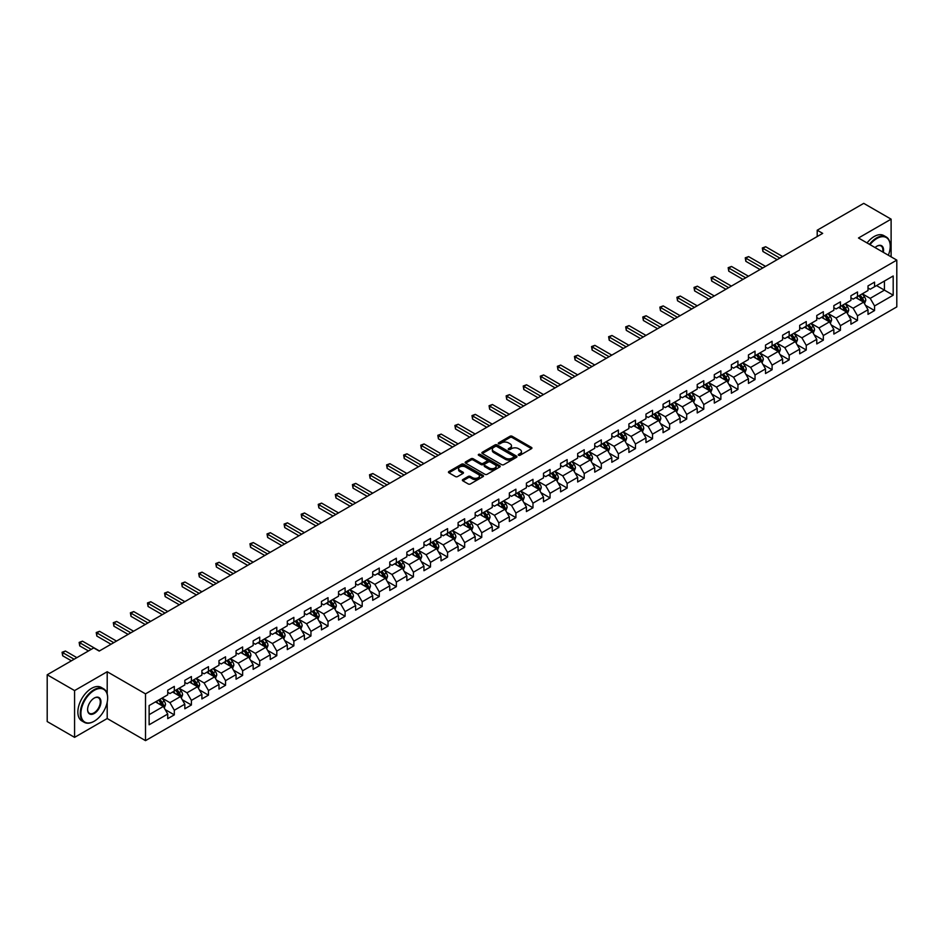 <?xml version="1.0" encoding="UTF-8"?>
<svg xmlns="http://www.w3.org/2000/svg" width="944" height="944" viewBox="0 0 944 944"><rect width="100%" height="100%" fill="white"/><g stroke="black" fill="none" stroke-linecap="round" stroke-linejoin="round"><path stroke-width="1.42" d="M518.563 455.268A1.062 0.614 0 0 0 520.061 455.268L531.484 448.671A1.522 0.873 0 0 0 531.932 448.058A1.522 0.873 0 0 0 531.484 447.432L512.144 436.27A1.522 0.873 0 0 0 509.996 436.27L498.574 442.854A1.062 0.614 0 0 0 500.072 443.727L501.559 442.878A4.862 2.808 0 0 1 508.438 442.878L510.043 443.81A4.862 2.808 0 0 1 511.471 445.792A4.862 2.808 0 0 1 510.043 447.775L508.568 448.624A1.062 0.614 0 0 0 510.067 449.497L511.554 448.648A4.862 2.808 0 0 1 518.433 448.648L520.038 449.58A4.862 2.808 0 0 1 521.466 451.562A4.862 2.808 0 0 1 520.038 453.545L518.563 454.394A1.062 0.614 0 0 0 518.563 455.268L518.563 454.394M462.808 479.576A1.522 0.873 0 0 0 462.371 480.189A1.522 0.873 0 0 0 462.808 480.815L468.236 483.953A1.522 0.873 0 0 0 470.395 483.953L483.068 476.626A1.522 0.873 0 0 0 483.517 476A1.522 0.873 0 0 0 483.068 475.387L463.728 464.212A1.522 0.873 0 0 0 461.581 464.212L448.896 471.54A1.522 0.873 0 0 0 448.447 472.153A1.522 0.873 0 0 0 448.896 472.779L455.456 476.567A1.522 0.873 0 0 0 457.604 476.567L463.032 473.428A1.522 0.873 0 0 0 463.469 472.814A1.522 0.873 0 0 0 463.032 472.189L459.775 470.313A4.071 2.348 0 0 1 458.583 468.649A4.071 2.348 0 0 1 461.097 466.489A4.071 2.348 0 0 1 465.522 466.997L478.266 474.348A4.071 2.348 0 0 1 479.458 476A4.071 2.348 0 0 1 476.944 478.171A4.071 2.348 0 0 1 472.507 477.664L470.395 476.437A1.522 0.873 0 0 0 468.236 476.437L462.808 479.576L462.808 480.815M107.203 671.739L74.576 690.583L47.2 674.783L47.2 721.558L74.576 737.358L107.203 718.526L145.518 740.639L145.518 693.864L107.203 671.739L107.203 693.946M891.112 256.827L891.112 219.161L858.485 237.994L896.8 260.119L145.518 693.864M891.112 219.161L863.736 203.361L817.209 230.218L817.209 236.543M47.2 674.783L93.727 647.914L99.203 651.077L822.684 233.38L817.209 230.218M501.665 464.649A1.522 0.873 0 0 0 503.813 464.649L516.498 457.333A1.522 0.873 0 0 0 516.934 456.707A1.522 0.873 0 0 0 516.498 456.094L497.146 444.919A1.522 0.873 0 0 0 494.998 444.919L482.313 452.247A1.522 0.873 0 0 0 481.877 452.86A1.522 0.873 0 0 0 482.313 453.486L501.665 464.649M479.033 455.492A1.062 0.614 0 0 1 480.118 455.645L499.765 466.985L487.104 474.301A1.522 0.873 0 0 1 484.956 474.301L465.604 463.126L471.032 460.023L471.032 458.76L465.604 461.887A1.522 0.873 0 0 0 465.168 462.513A1.522 0.873 0 0 0 465.604 463.126L465.604 461.887M471.032 460.023A1.522 0.873 0 0 1 473.18 460.023L473.18 458.76A1.522 0.873 0 0 0 471.032 458.76M473.18 458.76L481.027 463.292A1.522 0.873 0 0 0 483.175 463.292L486.774 461.203A1.522 0.873 0 0 0 487.222 460.589A1.522 0.873 0 0 0 486.774 459.964L478.608 455.256A1.062 0.614 0 0 1 480.118 454.383L499.777 465.734A1.522 0.873 0 0 1 500.226 466.36A1.522 0.873 0 0 1 499.777 466.973L499.777 465.734M145.518 740.639L896.8 306.894L896.8 260.119M165.165 709.581L174.31 714.856L174.31 710.242L184.823 704.177L184.823 708.791L191.396 704.991L191.396 700.377L201.898 694.312L201.898 698.926L208.471 695.138L208.471 690.512L218.984 684.447L218.984 689.061L225.545 685.273L225.545 680.659L236.059 674.594L236.059 679.208L242.632 675.408L242.632 670.795L253.145 664.729L253.145 669.343L259.706 665.555L259.706 660.942L270.22 654.865L270.22 659.478L276.793 655.691L276.793 651.077L287.295 645.012L287.295 649.625L293.867 645.826L293.867 641.212L304.381 635.147L304.381 639.761L310.954 635.973L310.954 631.359L321.456 625.282L321.456 629.896L328.028 626.108L328.028 621.494L338.542 615.429L338.542 620.043L345.103 616.243L345.103 611.629L355.617 605.564L355.617 610.178L362.189 606.39L362.189 601.776L372.703 595.699L372.703 600.313L379.264 596.525L379.264 591.912L389.778 585.846L389.778 590.46L396.35 586.661L396.35 582.047L406.852 575.982L406.852 580.595L413.425 576.808L413.425 572.194L423.939 566.117L423.939 570.731L430.511 566.943L430.511 562.329L441.013 556.264L441.013 560.878L447.586 557.078L447.586 552.464L458.1 546.399L458.1 551.013L464.66 547.225L464.66 542.611L475.174 536.534L475.174 541.148L481.747 537.36L481.747 532.746L492.249 526.681L492.249 531.295L498.821 527.495L498.821 522.882L509.335 516.816L509.335 521.43L515.908 517.642L515.908 513.029L526.41 506.952L526.41 511.565L532.982 507.778L532.982 503.164L543.496 497.099L543.496 501.712L550.057 497.913L550.057 493.299L560.571 487.234L560.571 491.848L567.143 488.06L567.143 483.446L577.657 477.369L577.657 481.983L584.218 478.195L584.218 473.581L594.732 467.516L594.732 472.13L601.304 468.33L601.304 463.716L611.806 457.651L611.806 462.265L618.379 458.477L618.379 453.863L628.893 447.786L628.893 452.4L635.465 448.612L635.465 443.999L645.967 437.933L645.967 442.547L652.54 438.748L652.54 434.134L663.054 428.069L663.054 432.682L669.615 428.895L669.615 424.281L680.128 418.204L680.128 422.818L686.701 419.03L686.701 414.416L697.215 408.351L697.215 412.965L703.776 409.165L703.776 404.551L714.289 398.486L714.289 403.1L720.862 399.312L720.862 394.698L731.364 388.621L731.364 393.235L737.937 389.447L737.937 384.833L748.45 378.768L748.45 383.382L755.023 379.582L755.023 374.969L765.525 368.903L765.525 373.517L772.098 369.729L772.098 365.116L782.611 359.039L782.611 363.652L789.172 359.865L789.172 355.251L799.686 349.186L799.686 353.799L806.259 350L806.259 345.386L816.772 339.321L816.772 343.935L823.333 340.147L823.333 335.533L833.847 329.456L833.847 334.07L840.42 330.282L840.42 325.668L850.922 319.603L850.922 324.217L857.494 320.417L857.494 315.803L868.008 309.738L868.008 314.352L874.569 310.564L874.569 305.95L893.189 295.201L893.189 275.99L884.434 281.041L884.434 290.138L893.189 295.201M174.31 714.856L167.737 718.644L167.737 714.03L149.128 724.78L149.128 705.557L167.737 694.819L167.737 690.206L174.31 686.406L174.31 691.02L184.823 684.955L184.823 680.341L191.396 676.553L191.396 681.167L201.898 675.09L201.898 670.476L208.471 666.688L208.471 671.302L218.984 665.237L218.984 660.623L225.545 656.823L225.545 661.437L236.059 655.372L236.059 650.758L242.632 646.97L242.632 651.584L253.145 645.507L253.145 640.893L259.706 637.106L259.706 641.719L270.22 635.654L270.22 631.04L276.793 627.241L276.793 631.855L287.295 625.789L287.295 621.176L293.867 617.388L293.867 622.002L304.381 615.925L304.381 611.311L310.954 607.523L310.954 612.137L321.456 606.072L321.456 601.458L328.028 597.658L328.028 602.272L338.542 596.207L338.542 591.593L345.103 587.805L345.103 592.419L355.617 586.342L355.617 581.728L362.189 577.94L362.189 582.554L372.703 576.489L372.703 571.875L379.264 568.076L379.264 572.689L389.778 566.624L389.778 562.01L396.35 558.223L396.35 562.836L406.852 556.759L406.852 552.146L413.425 548.358L413.425 552.972L423.939 546.906L423.939 542.293L430.511 538.493L430.511 543.107L441.013 537.042L441.013 532.428L447.586 528.64L447.586 533.254L458.1 527.177L458.1 522.563L464.66 518.775L464.66 523.389L475.174 517.324L475.174 512.71L481.747 508.91L481.747 513.524L492.249 507.459L492.249 502.845L498.821 499.057L498.821 503.671L509.335 497.594L509.335 492.98L515.908 489.193L515.908 493.806L526.41 487.741L526.41 483.127L532.982 479.328L532.982 483.942L543.496 477.876L543.496 473.263L550.057 469.475L550.057 474.089L560.571 468.023L560.571 463.398L567.143 459.61L567.143 464.224L577.657 458.159L577.657 453.545L584.218 449.745L584.218 454.359L594.732 448.294L594.732 443.68L601.304 439.892L601.304 444.506L611.806 438.441L611.806 433.815L618.379 430.027L618.379 434.641L628.893 428.576L628.893 423.962L635.465 420.163L635.465 424.776L645.967 418.711L645.967 414.097L652.54 410.31L652.54 414.923L663.054 408.858L663.054 404.233L669.615 400.445L669.615 405.059L680.128 398.993L680.128 394.38L686.701 390.58L686.701 395.194L697.215 389.129L697.215 384.515L703.776 380.727L703.776 385.341L714.289 379.276L714.289 374.662L720.862 370.862L720.862 375.476L731.364 369.411L731.364 364.797L737.937 360.997L737.937 365.611L748.45 359.546L748.45 354.932L755.023 351.144L755.023 355.758L765.525 349.693L765.525 345.079L772.098 341.28L772.098 345.893L782.611 339.828L782.611 335.214L789.172 331.415L789.172 336.029L799.686 329.963L799.686 325.35L806.259 321.562L806.259 326.176L816.772 320.11L816.772 315.497L823.333 311.697L823.333 316.311L833.847 310.246L833.847 305.632L840.42 301.832L840.42 306.458L850.922 300.381L850.922 295.767L857.494 291.979L857.494 296.593L868.008 290.528L868.008 285.914L874.569 282.114L874.569 286.728L893.189 275.99M172.563 692.035L180.446 696.589L169.932 702.655L162.049 698.1M167.737 692.282L169.932 693.557L174.31 691.02M169.932 702.655L174.31 710.242M180.446 696.589L184.823 704.177M189.638 682.17L197.52 686.725L187.006 692.79L179.124 688.247M184.823 682.429L187.006 683.692L191.396 681.167M187.006 692.79L191.396 700.377M197.52 686.725L201.898 694.312M206.724 672.317L214.607 676.86L204.093 682.937L196.21 678.382M201.898 672.565L204.093 673.827L208.471 671.302M204.093 682.937L208.471 690.512M214.607 676.86L218.984 684.447M223.799 662.452L231.681 667.007L221.167 673.072L213.285 668.517M218.984 662.7L221.167 663.974L225.545 661.437M221.167 673.072L225.545 680.659M231.681 667.007L236.059 674.594M240.873 652.587L248.756 657.142L238.254 663.207L230.371 658.664M236.059 652.847L238.254 654.109L242.632 651.584M238.254 663.207L242.632 670.795M248.756 657.142L253.145 664.729M257.96 642.734L265.842 647.277L255.328 653.354L247.446 648.799M253.145 642.982L255.328 644.245L259.706 641.719M255.328 653.354L259.706 660.942M265.842 647.277L270.22 654.865M275.034 632.869L282.917 637.424L272.415 643.489L264.532 638.935M270.22 633.117L272.415 634.392L276.793 631.855M272.415 643.489L276.793 651.077M282.917 637.424L287.295 645.012M292.121 623.005L300.003 627.559L289.489 633.625L281.607 629.082M287.295 623.264L289.489 624.527L293.867 622.002M289.489 633.625L293.867 641.212M300.003 627.559L304.381 635.147M309.195 613.152L317.078 617.695L306.564 623.772L298.682 619.217M304.381 613.399L306.564 614.662L310.954 612.137M306.564 623.772L310.954 631.359M317.078 617.695L321.456 625.282M326.282 603.287L334.164 607.842L323.65 613.907L315.768 609.352M321.456 603.546L323.65 604.809L328.028 602.272M323.65 613.907L328.028 621.494M334.164 607.842L338.542 615.429M343.356 593.422L351.239 597.977L340.725 604.042L332.843 599.499M338.542 593.682L340.725 594.944L345.103 592.419M340.725 604.042L345.103 611.629M351.239 597.977L355.617 605.564M360.431 583.569L368.313 588.112L357.811 594.189L349.929 589.634M355.617 583.817L357.811 585.079L362.189 582.554M357.811 594.189L362.189 601.776M368.313 588.112L372.703 595.699M377.517 573.704L385.4 578.259L374.886 584.324L367.004 579.769M372.703 573.964L374.886 575.226L379.264 572.689M374.886 584.324L379.264 591.912M385.4 578.259L389.778 585.846M394.592 563.839L402.474 568.394L391.972 574.459L384.078 569.916M389.778 564.099L391.972 565.362L396.35 562.836M391.972 574.459L396.35 582.047M402.474 568.394L406.852 575.982M411.678 553.986L419.561 558.529L409.047 564.606L401.165 560.052M406.852 554.234L409.047 555.497L413.425 552.972M409.047 564.606L413.425 572.194M419.561 558.529L423.939 566.117M428.753 544.122L436.635 548.676L426.122 554.742L418.239 550.187M423.939 544.381L426.122 545.644L430.511 543.107M426.122 554.742L430.511 562.329M436.635 548.676L441.013 556.264M445.828 534.257L453.722 538.812L443.208 544.877L435.326 540.334M441.013 534.516L443.208 535.779L447.586 533.254M443.208 544.877L447.586 552.464M453.722 538.812L458.1 546.399M462.914 524.404L470.796 528.947L460.283 535.024L452.4 530.469M458.1 524.652L460.283 525.914L464.66 523.389M460.283 535.024L464.66 542.611M470.796 528.947L475.174 536.534M479.989 514.539L487.871 519.094L477.369 525.159L469.487 520.604M475.174 514.799L477.369 516.061L481.747 513.524M477.369 525.159L481.747 532.746M487.871 519.094L492.249 526.681M497.075 504.674L504.957 509.229L494.444 515.294L486.561 510.751M492.249 504.934L494.444 506.196L498.821 503.671M494.444 515.294L498.821 522.882M504.957 509.229L509.335 516.816M514.15 494.821L522.032 499.376L511.518 505.441L503.636 500.886M509.335 495.069L511.518 496.332L515.908 493.806M511.518 505.441L515.908 513.029M522.032 499.376L526.41 506.952M531.236 484.956L539.118 489.511L528.605 495.576L520.722 491.022M526.41 485.216L528.605 486.479L532.982 483.942M528.605 495.576L532.982 503.164M539.118 489.511L543.496 497.099M548.311 475.092L556.193 479.646L545.679 485.712L537.797 481.169M543.496 475.351L545.679 476.614L550.057 474.089M545.679 485.712L550.057 493.299M556.193 479.646L560.571 487.234M565.385 465.239L573.268 469.793L562.766 475.859L554.883 471.304M560.571 465.486L562.766 466.749L567.143 464.224M562.766 475.859L567.143 483.446M573.268 469.793L577.657 477.369M582.472 455.374L590.354 459.929L579.84 465.994L571.958 461.439M577.657 455.633L579.84 456.896L584.218 454.359M579.84 465.994L584.218 473.581M590.354 459.929L594.732 467.516M599.546 445.509L607.429 450.064L596.927 456.129L589.044 451.586M594.732 445.769L596.927 447.031L601.304 444.506M596.927 456.129L601.304 463.716M607.429 450.064L611.806 457.651M616.633 435.656L624.515 440.211L614.001 446.276L606.119 441.721M611.806 435.904L614.001 437.166L618.379 434.641M614.001 446.276L618.379 453.863M624.515 440.211L628.893 447.786M633.707 425.791L641.59 430.346L631.076 436.411L623.193 431.856M628.893 426.051L631.076 427.313L635.465 424.776M631.076 436.411L635.465 443.999M641.59 430.346L645.967 437.933M650.794 415.938L658.676 420.481L648.162 426.546L640.28 422.003M645.967 416.186L648.162 417.449L652.54 414.923M648.162 426.546L652.54 434.134M658.676 420.481L663.054 428.069M667.868 406.073L675.751 410.628L665.237 416.693L657.354 412.139M663.054 406.321L665.237 407.584L669.615 405.059M665.237 416.693L669.615 424.281M675.751 410.628L680.128 418.204M684.943 396.209L692.825 400.763L682.323 406.829L674.441 402.274M680.128 396.468L682.323 397.731L686.701 395.194M682.323 406.829L686.701 414.416M692.825 400.763L697.215 408.351M702.029 386.356L709.912 390.899L699.398 396.964L691.515 392.421M697.215 386.603L699.398 387.866L703.776 385.341M699.398 396.964L703.776 404.551M709.912 390.899L714.289 398.486M719.104 376.491L726.986 381.046L716.484 387.111L708.602 382.556M714.289 376.739L716.484 378.001L720.862 375.476M716.484 387.111L720.862 394.698M726.986 381.046L731.364 388.621M736.19 366.626L744.073 371.181L733.559 377.246L725.676 372.691M731.364 366.886L733.559 368.148L737.937 365.611M733.559 377.246L737.937 384.833M744.073 371.181L748.45 378.768M753.265 356.773L761.147 361.316L750.633 367.381L742.751 362.838M748.45 357.021L750.633 358.283L755.023 355.758M750.633 367.381L755.023 374.969M761.147 361.316L765.525 368.903M770.339 346.908L778.234 351.463L767.72 357.528L759.837 352.973M765.525 347.156L767.72 348.419L772.098 345.893M767.72 357.528L772.098 365.116M778.234 351.463L782.611 359.039M787.426 337.043L795.308 341.598L784.794 347.663L776.912 343.109M782.611 337.303L784.794 338.566L789.172 336.029M784.794 347.663L789.172 355.251M795.308 341.598L799.686 349.186M804.5 327.19L812.383 331.733L801.881 337.81L793.998 333.256M799.686 327.438L801.881 328.701L806.259 326.176M801.881 337.81L806.259 345.386M812.383 331.733L816.772 339.321M821.587 317.326L829.469 321.88L818.955 327.946L811.073 323.391M816.772 317.573L818.955 318.836L823.333 316.311M818.955 327.946L823.333 335.533M829.469 321.88L833.847 329.456M838.661 307.461L846.544 312.016L836.042 318.081L828.148 313.526M833.847 307.72L836.042 308.983L840.42 306.458M836.042 318.081L840.42 325.668M846.544 312.016L850.922 319.603M855.748 297.608L863.63 302.151L853.116 308.228L845.234 303.673M850.922 297.856L853.116 299.118L857.494 296.593M853.116 308.228L857.494 315.803M863.63 302.151L868.008 309.738M876.539 285.595L884.434 290.138L870.191 298.363L862.309 293.808M868.008 287.991L870.191 289.253L874.569 286.728M870.191 298.363L874.569 305.95M74.576 690.583L74.576 737.358M149.128 714.667L163.359 706.442L155.477 701.899M163.359 706.442L167.737 714.03M865.436 305.278L874.569 310.564M848.349 315.143L857.494 320.417M831.275 325.007L840.42 330.282M814.188 334.86L823.333 340.147M797.114 344.725L806.259 350M780.039 354.59L789.172 359.865M762.953 364.443L772.098 369.729M745.878 374.308L755.023 379.582M728.792 384.173L737.937 389.447M711.717 394.026L720.862 399.312M694.642 403.89L703.776 409.165M677.556 413.755L686.701 419.03M660.481 423.608L669.615 428.895M643.395 433.473L652.54 438.748M626.32 443.338L635.465 448.612M609.234 453.191L618.379 458.477M592.159 463.056L601.304 468.33M575.085 472.92L584.218 478.195M557.998 482.773L567.143 488.06M540.924 492.638L550.057 497.913M523.837 502.503L532.982 507.778M506.763 512.356L515.908 517.642M489.676 522.221L498.821 527.495M472.602 532.086L481.747 537.36M455.527 541.939L464.66 547.225M438.441 551.803L447.586 557.078M421.366 561.668L430.511 566.943M404.28 571.521L413.425 576.808M387.205 581.386L396.35 586.661M370.131 591.251L379.264 596.525M353.044 601.104L362.189 606.39M335.97 610.969L345.103 616.243M318.883 620.833L328.028 626.108M301.809 630.686L310.954 635.973M284.722 640.551L293.867 645.826M267.648 650.416L276.793 655.691M250.573 660.269L259.706 665.555M233.487 670.134L242.632 675.408M216.412 679.999L225.545 685.273M199.326 689.852L208.471 695.138M182.251 699.716L191.396 704.991M107.203 718.526L107.203 702.206M518.988 455.421L520.038 454.807A4.862 2.808 0 0 0 521.466 452.825L521.466 451.562M511.471 445.792L511.471 447.055A4.862 2.808 0 0 1 510.043 449.037L508.993 449.651M531.484 447.432L531.484 448.671L512.144 437.532A1.522 0.873 0 0 0 509.996 437.532L498.998 443.881M516.474 457.344L497.146 446.182A1.522 0.873 0 0 0 494.998 446.182L482.337 453.498L482.313 452.247M513.807 457.144A1.062 0.614 0 0 0 513.807 456.271L496.827 446.477A1.062 0.614 0 0 0 495.317 446.477L493.759 447.373A4.862 2.808 0 0 0 492.343 449.356A4.862 2.808 0 0 0 493.759 451.338L505.37 458.041A4.862 2.808 0 0 0 512.25 458.041L513.807 457.144L513.807 458.406A1.062 0.614 0 0 0 514.114 457.97L514.114 456.707M492.343 449.356L492.343 450.618A4.862 2.808 0 0 0 493.759 452.613L493.759 451.338M513.807 458.406L512.25 459.303A4.862 2.808 0 0 1 505.37 459.303L493.759 452.613M473.18 460.023L481.027 464.554A1.522 0.873 0 0 0 483.175 464.554L486.774 462.477A1.522 0.873 0 0 0 487.222 461.852L487.222 460.589M489.169 467.988A4.071 2.348 0 0 0 493.606 468.495A4.071 2.348 0 0 0 496.107 466.324A4.071 2.348 0 0 0 494.916 464.672L490.432 462.076A1.522 0.873 0 0 0 488.284 462.076L484.685 464.153A1.522 0.873 0 0 0 484.237 464.778A1.522 0.873 0 0 0 484.685 465.392L489.169 467.988L489.169 469.251A4.071 2.348 0 0 0 493.606 469.758A4.071 2.348 0 0 0 496.107 467.587L496.107 466.324M484.237 464.778L484.237 466.041A1.522 0.873 0 0 0 484.685 466.655L484.685 465.392M489.169 469.251L484.685 466.655M479.458 476L479.458 477.275A4.071 2.348 0 0 1 476.944 479.434A4.071 2.348 0 0 1 472.507 478.927L470.395 477.699A1.522 0.873 0 0 0 468.236 477.699L462.831 480.826M458.583 468.649L458.583 469.923A4.071 2.348 0 0 0 459.775 471.575L459.775 470.313M463.032 472.189L463.032 473.428L459.775 471.575M483.057 476.637L463.728 465.486A1.522 0.873 0 0 0 461.581 465.486L448.919 472.791M864.492 303.649L865.79 300.369A4.106 2.372 -120 0 0 864.48 296.876L862.226 293.855M858.285 299.071L856.751 297.018M782.611 256.52L765.667 246.738L762.929 248.319L762.929 251.482L777.136 259.671M858.828 295.826L861.093 298.835A4.106 2.372 60 0 1 862.261 301.301L863.583 300.546A4.106 2.372 -120 0 0 862.403 298.08L860.149 295.059M859.111 295.661L861.624 299A2.089 1.204 60 0 1 862.002 299.637L863.583 300.546M762.929 251.482L762.327 247.965L779.874 258.101M762.327 247.965L765.667 246.738M888.339 255.234A18.892 10.903 120 0 0 890.227 246.207A18.892 10.903 120 0 0 876.87 238.502A18.892 10.903 120 0 0 870.014 244.649M869.448 244.331A19.352 11.175 -60 0 1 876.551 237.935A19.352 11.175 -60 0 1 886.227 236.968A19.352 11.175 -60 0 1 890.227 245.829A19.352 11.175 -60 0 1 890.227 246.03M875.053 247.564A9.44 5.452 -60 0 1 876.87 246.207L876.87 246.207A9.44 5.452 -60 0 1 883.301 252.319M867.04 242.938A19.352 11.175 -60 0 1 874.132 236.543A19.352 11.175 -60 0 1 883.808 235.587L886.227 236.968M882.699 251.977A8.98 5.18 120 0 0 881.035 245.959A8.98 5.18 120 0 0 876.705 246.313M93.952 721.369L94.282 721.181A18.892 10.903 120 0 0 107.64 698.041A18.892 10.903 120 0 0 94.282 690.324A18.892 10.903 120 0 0 80.924 713.463A18.892 10.903 120 0 0 94.282 721.181L93.952 721.369A19.352 11.175 -60 0 1 84.276 722.325A19.352 11.175 -60 0 1 81.302 706.82A19.352 11.175 -60 0 1 93.952 689.757A19.352 11.175 -60 0 1 103.628 688.801A19.352 11.175 -60 0 1 107.64 697.663A19.352 11.175 -60 0 1 107.64 697.852M94.282 713.463A9.44 5.452 -60 0 1 87.603 709.605A9.44 5.452 -60 0 1 94.282 698.041L94.282 698.041A9.44 5.452 -60 0 1 100.961 701.899A9.44 5.452 -60 0 1 94.282 713.463M87.603 709.416A8.98 5.18 120 0 0 89.456 713.334A8.98 5.18 120 0 0 93.952 712.897A8.98 5.18 120 0 0 99.816 704.979A8.98 5.18 120 0 0 98.436 697.781A8.98 5.18 120 0 0 94.117 698.135M84.276 722.325L81.868 720.933A19.352 11.175 -60 0 1 78.895 705.428A19.352 11.175 -60 0 1 91.544 688.365A19.352 11.175 -60 0 1 101.22 687.409L103.628 688.801M847.417 313.514L848.715 310.234A4.106 2.372 -120 0 0 847.405 306.741L845.14 303.72M841.21 308.936L839.676 306.883M765.525 266.373L748.592 256.603L745.854 258.184L745.854 261.335L760.05 269.536M841.753 305.679L844.007 308.7A4.106 2.372 60 0 1 845.187 311.166L846.497 310.411A4.106 2.372 -120 0 0 845.328 307.945L843.063 304.924M842.036 305.514L844.538 308.865A2.089 1.204 60 0 1 844.927 309.502L846.497 310.411M745.854 261.335L745.253 257.83L762.787 267.954M745.253 257.83L748.592 256.603M830.331 323.379L831.629 320.099A4.106 2.372 -120 0 0 830.331 316.594L828.065 313.585M824.124 318.789L822.59 316.747M748.45 276.238L731.506 266.456L728.78 268.037L728.78 271.199L742.975 279.4M824.667 315.544L826.932 318.553A4.106 2.372 60 0 1 828.1 321.031L829.422 320.264A4.106 2.372 -120 0 0 828.242 317.798L825.988 314.789M824.962 315.379L827.463 318.718A2.089 1.204 60 0 1 827.841 319.355L829.422 320.264M728.78 271.199L728.166 267.695L745.713 277.819M728.166 267.695L731.506 266.456M813.256 333.232L814.554 329.952A4.106 2.372 -120 0 0 813.244 326.459L810.99 323.438M807.049 328.654L805.515 326.6M731.364 286.103L714.431 276.321L711.693 277.902L711.693 281.064L725.889 289.253M807.592 325.409L809.846 328.418A4.106 2.372 60 0 1 811.026 330.884L812.336 330.129A4.106 2.372 -120 0 0 811.167 327.662L808.902 324.642M807.875 325.243L810.389 328.583A2.089 1.204 60 0 1 810.766 329.22L812.336 330.129M711.693 281.064L711.092 277.548L728.626 287.684M711.092 277.548L714.431 276.321M796.17 343.097L797.479 339.816A4.106 2.372 -120 0 0 796.17 336.324L793.904 333.303M789.963 338.518L788.429 336.465M714.289 295.956L697.356 286.185L694.619 287.767L694.619 290.917L708.814 299.118M790.517 335.262L792.771 338.282A4.106 2.372 60 0 1 793.951 340.749L795.261 339.993A4.106 2.372 -120 0 0 794.081 337.527L791.827 334.506M790.801 335.096L793.302 338.448A2.089 1.204 60 0 1 793.68 339.085L795.261 339.993M694.619 290.917L694.017 287.413L711.552 297.537M694.017 287.413L697.356 286.185M779.095 352.962L780.393 349.669A4.106 2.372 -120 0 0 779.083 346.177L776.829 343.168M772.888 348.371L771.354 346.33M697.215 305.821L680.27 296.038L677.532 297.62L677.532 300.782L691.74 308.983M773.431 345.126L775.697 348.135A4.106 2.372 60 0 1 776.865 350.613L778.175 349.846A4.106 2.372 -120 0 0 777.006 347.38L774.741 344.371M773.714 344.961L776.228 348.301A2.089 1.204 60 0 1 776.605 348.938L778.175 349.846M677.532 300.782L676.931 297.277L694.477 307.402M676.931 297.277L680.27 296.038M762.009 362.815L763.318 359.534A4.106 2.372 -120 0 0 762.009 356.041L759.743 353.021M755.802 358.236L754.268 356.183M680.128 315.685L663.195 305.903L660.458 307.484L660.458 310.647L674.653 318.836M756.356 354.979L758.61 358A4.106 2.372 60 0 1 759.79 360.466L761.1 359.711A4.106 2.372 -120 0 0 759.932 357.245L757.666 354.224M756.64 354.814L759.141 358.165A2.089 1.204 60 0 1 759.531 358.803L761.1 359.711M660.458 310.647L659.856 307.13L677.391 317.267M659.856 307.13L663.195 305.903M744.934 372.679L746.232 369.399A4.106 2.372 -120 0 0 744.922 365.906L742.668 362.885M738.727 368.101L737.193 366.048M663.054 325.538L646.109 315.768L643.371 317.349L643.371 320.5L657.579 328.701M739.27 364.844L741.536 367.865A4.106 2.372 60 0 1 742.704 370.331L744.025 369.576A4.106 2.372 -120 0 0 742.845 367.11L740.592 364.089M739.565 364.679L742.067 368.03A2.089 1.204 60 0 1 742.444 368.667L744.025 369.576M643.371 320.5L642.77 316.995L660.316 327.12M642.77 316.995L646.109 315.768M727.859 382.544L729.157 379.252A4.106 2.372 -120 0 0 727.848 375.759L725.582 372.75M721.653 377.954L720.119 375.913M645.967 335.403L629.034 325.621L626.297 327.202L626.297 330.365L640.492 338.566M722.195 374.709L724.449 377.718A4.106 2.372 60 0 1 725.629 380.196L726.939 379.429A4.106 2.372 -120 0 0 725.771 376.963L723.505 373.954M722.479 374.544L724.992 377.883A2.089 1.204 60 0 1 725.37 378.52L726.939 379.429M626.297 330.365L625.695 326.86L643.23 336.984M625.695 326.86L629.034 325.621M710.773 392.397L712.083 389.117A4.106 2.372 -120 0 0 710.773 385.624L708.507 382.603M704.566 387.819L703.032 385.766M628.893 345.268L611.96 335.486L609.222 337.067L609.222 340.229L623.418 348.419M705.109 384.562L707.375 387.583A4.106 2.372 60 0 1 708.543 390.049L709.864 389.294A4.106 2.372 -120 0 0 708.684 386.828L706.431 383.807M705.404 384.397L707.906 387.748A2.089 1.204 60 0 1 708.283 388.385L709.864 389.294M609.222 340.229L608.62 336.713L626.155 346.849M608.62 336.713L611.96 335.486M693.698 402.262L694.996 398.982A4.106 2.372 -120 0 0 693.687 395.489L691.433 392.468M687.492 397.684L685.958 395.63M611.806 355.121L594.873 345.351L592.136 346.932L592.136 350.082L606.331 358.283M688.034 394.427L690.3 397.448A4.106 2.372 60 0 1 691.468 399.914L692.778 399.159A4.106 2.372 -120 0 0 691.61 396.681L689.344 393.672M688.318 394.262L690.831 397.613A2.089 1.204 60 0 1 691.209 398.25L692.778 399.159M592.136 350.082L591.534 346.578L609.069 356.702M591.534 346.578L594.873 345.351M676.612 412.127L677.922 408.835A4.106 2.372 -120 0 0 676.612 405.342L674.346 402.333M670.405 407.537L668.871 405.495M594.732 364.986L577.799 355.204L575.061 356.785L575.061 359.947L589.257 368.148M670.96 404.292L673.214 407.301A4.106 2.372 60 0 1 674.394 409.779L675.703 409.012A4.106 2.372 -120 0 0 674.523 406.545L672.27 403.536M671.243 404.126L673.745 407.466A2.089 1.204 60 0 1 674.122 408.103L675.703 409.012M575.061 359.947L574.459 356.443L591.994 366.567M574.459 356.443L577.799 355.204M659.537 421.98L660.835 418.699A4.106 2.372 -120 0 0 659.526 415.207L657.272 412.186M653.331 417.401L651.797 415.348M577.657 374.851L560.712 365.068L557.975 366.65L557.975 369.812L572.182 378.001M653.873 414.145L656.139 417.165A4.106 2.372 60 0 1 657.307 419.632L658.629 418.876A4.106 2.372 -120 0 0 657.449 416.41L655.195 413.389M654.157 413.979L656.67 417.331A2.089 1.204 60 0 1 657.048 417.968L658.629 418.876M557.975 369.812L557.373 366.296L574.92 376.432M557.373 366.296L560.712 365.068M642.451 431.845L643.761 428.564A4.106 2.372 -120 0 0 642.451 425.071L640.185 422.051M636.256 427.266L634.71 425.213M560.571 384.704L543.638 374.933L540.9 376.503L540.9 379.665L555.096 387.866M636.799 424.009L639.053 427.03A4.106 2.372 60 0 1 640.233 429.496L641.542 428.741A4.106 2.372 -120 0 0 640.374 426.263L638.109 423.254M637.082 423.844L639.584 427.195A2.089 1.204 60 0 1 639.973 427.833L641.542 428.741M540.9 379.665L540.298 376.16L557.833 386.285M540.298 376.16L543.638 374.933M625.376 441.698L626.674 438.417A4.106 2.372 -120 0 0 625.365 434.924L623.111 431.915M619.17 437.119L617.636 435.078M543.496 394.568L526.551 384.786L523.814 386.367L523.814 389.53L538.021 397.731M619.712 433.874L621.978 436.883A4.106 2.372 60 0 1 623.146 439.361L624.468 438.594A4.106 2.372 -120 0 0 623.288 436.128L621.034 433.107M620.007 433.709L622.509 437.048A2.089 1.204 60 0 1 622.887 437.686L624.468 438.594M523.814 389.53L523.212 386.025L540.759 396.15M523.212 386.025L526.551 384.786M608.302 451.562L609.6 448.282A4.106 2.372 -120 0 0 608.29 444.789L606.036 441.768M602.095 446.984L600.561 444.931M526.41 404.433L509.477 394.651L506.739 396.232L506.739 399.395L520.935 407.584M602.638 443.727L604.892 446.748A4.106 2.372 60 0 1 606.072 449.214L607.381 448.459A4.106 2.372 -120 0 0 606.213 445.993L603.948 442.972M602.921 443.562L605.434 446.913A2.089 1.204 60 0 1 605.812 447.55L607.381 448.459M506.739 399.395L506.137 395.878L523.672 406.003M506.137 395.878L509.477 394.651M591.215 461.427L592.525 458.147A4.106 2.372 -120 0 0 591.215 454.654L588.95 451.633M585.009 456.849L583.475 454.796M509.335 414.286L492.402 404.516L489.665 406.085L489.665 409.248L503.86 417.449M585.551 453.592L587.817 456.613A4.106 2.372 60 0 1 588.997 459.079L590.307 458.324A4.106 2.372 -120 0 0 589.127 455.846L586.873 452.837M585.846 453.427L588.348 456.778A2.089 1.204 60 0 1 588.726 457.415L590.307 458.324M489.665 409.248L489.063 405.743L506.598 415.867M489.063 405.743L492.402 404.516M574.141 471.28L575.439 468A4.106 2.372 -120 0 0 574.129 464.507L571.875 461.498M567.934 466.702L566.4 464.66M492.249 424.151L475.316 414.369L472.578 415.95L472.578 419.112L486.785 427.313M568.477 463.457L570.742 466.466A4.106 2.372 60 0 1 571.911 468.944L573.22 468.177A4.106 2.372 -120 0 0 572.052 465.711L569.787 462.69M568.76 463.292L571.273 466.631A2.089 1.204 60 0 1 571.651 467.268L573.22 468.177M472.578 419.112L471.976 415.608L489.511 425.732M471.976 415.608L475.316 414.369M557.054 481.145L558.364 477.865A4.106 2.372 -120 0 0 557.054 474.372L554.789 471.351M550.848 476.567L549.314 474.513M475.174 434.016L458.241 424.234L455.504 425.815L455.504 428.977L469.699 437.166M551.402 473.31L553.656 476.331A4.106 2.372 60 0 1 554.836 478.797L556.146 478.042A4.106 2.372 -120 0 0 554.966 475.575L552.712 472.555M551.685 473.145L554.187 476.496A2.089 1.204 60 0 1 554.565 477.133L556.146 478.042M455.504 428.977L454.902 425.461L472.437 435.585M454.902 425.461L458.241 424.234M539.98 491.01L541.278 487.729A4.106 2.372 -120 0 0 539.968 484.237L537.714 481.216M533.773 486.431L532.239 484.378M458.1 443.869L441.155 434.098L438.417 435.668L438.417 438.83L452.624 447.031M534.316 483.175L536.581 486.195A4.106 2.372 60 0 1 537.75 488.662L539.071 487.906A4.106 2.372 -120 0 0 537.891 485.428L535.637 482.419M534.599 483.009L537.112 486.361A2.089 1.204 60 0 1 537.49 486.998L539.071 487.906M438.417 438.83L437.815 435.326L455.362 445.45M437.815 435.326L441.155 434.098M522.905 500.863L524.203 497.582A4.106 2.372 -120 0 0 522.893 494.09L520.628 491.081M516.698 496.284L515.153 494.243M441.013 453.734L424.08 443.951L421.343 445.533L421.343 448.695L435.538 456.896M517.241 493.039L519.495 496.048A4.106 2.372 60 0 1 520.675 498.526L521.985 497.759A4.106 2.372 -120 0 0 520.817 495.293L518.551 492.272M517.524 492.874L520.026 496.214A2.089 1.204 60 0 1 520.415 496.851L521.985 497.759M421.343 448.695L420.741 445.19L438.276 455.315M420.741 445.19L424.08 443.951M505.819 510.728L507.117 507.447A4.106 2.372 -120 0 0 505.807 503.954L503.553 500.934M499.612 506.149L498.078 504.096M423.939 463.598L406.994 453.816L404.256 455.397L404.256 458.56L418.463 466.749M500.155 502.892L502.42 505.913A4.106 2.372 60 0 1 503.589 508.379L504.91 507.624A4.106 2.372 -120 0 0 503.73 505.158L501.476 502.137M500.45 502.727L502.951 506.078A2.089 1.204 60 0 1 503.329 506.716L504.91 507.624M404.256 458.56L403.654 455.043L421.201 465.168M403.654 455.043L406.994 453.816M488.744 520.592L490.042 517.312A4.106 2.372 -120 0 0 488.732 513.819L486.479 510.798M482.537 516.014L481.003 513.961M406.852 473.451L389.919 463.681L387.182 465.25L387.182 468.413L401.377 476.614M483.08 512.757L485.334 515.778A4.106 2.372 60 0 1 486.514 518.244L487.824 517.489A4.106 2.372 -120 0 0 486.656 515.011L484.39 512.002M483.363 512.592L485.877 515.943A2.089 1.204 60 0 1 486.254 516.569L487.824 517.489M387.182 468.413L386.58 464.908L404.115 475.033M386.58 464.908L389.919 463.681M471.658 530.445L472.968 527.165A4.106 2.372 -120 0 0 471.658 523.672L469.392 520.663M465.451 525.867L463.917 523.826M389.778 483.316L372.845 473.534L370.107 475.115L370.107 478.278L384.302 486.479M466.006 522.622L468.259 525.631A4.106 2.372 60 0 1 469.439 528.109L470.749 527.342A4.106 2.372 -120 0 0 469.569 524.876L467.315 521.855M466.289 522.457L468.79 525.796A2.089 1.204 60 0 1 469.168 526.433L470.749 527.342M370.107 478.278L369.505 474.773L387.04 484.897M369.505 474.773L372.845 473.534M454.583 540.31L455.881 537.03A4.106 2.372 -120 0 0 454.571 533.537L452.318 530.516M448.376 535.732L446.842 533.679M372.691 493.181L355.758 483.399L353.021 484.98L353.021 488.142L367.228 496.332M448.919 532.475L451.185 535.496A4.106 2.372 60 0 1 452.353 537.962L453.663 537.207A4.106 2.372 -120 0 0 452.495 534.741L450.229 531.72M449.202 532.31L451.716 535.661A2.089 1.204 60 0 1 452.093 536.298L453.663 537.207M353.021 488.142L352.419 484.626L369.965 494.75M352.419 484.626L355.758 483.399M437.497 550.175L438.807 546.895A4.106 2.372 -120 0 0 437.497 543.402L435.231 540.381M431.29 545.585L429.756 543.543M355.617 503.034L338.684 493.264L335.946 494.833L335.946 497.995L350.141 506.196M431.845 542.34L434.098 545.361A4.106 2.372 60 0 1 435.278 547.827L436.588 547.072A4.106 2.372 -120 0 0 435.42 544.594L433.154 541.585M432.128 542.175L434.629 545.526A2.089 1.204 60 0 1 435.019 546.151L436.588 547.072M335.946 497.995L335.344 494.491L352.879 504.615M335.344 494.491L338.684 493.264M420.422 560.028L421.72 556.748A4.106 2.372 -120 0 0 420.41 553.255L418.157 550.246M414.215 555.45L412.681 553.408M338.542 512.899L321.597 503.117L318.86 504.698L318.86 507.86L333.067 516.061M414.758 552.205L417.024 555.214A4.106 2.372 60 0 1 418.192 557.692L419.514 556.925A4.106 2.372 -120 0 0 418.334 554.458L416.08 551.438M415.041 552.039L417.555 555.379A2.089 1.204 60 0 1 417.932 556.016L419.514 556.925M318.86 507.86L318.258 504.356L335.804 514.48M318.258 504.356L321.597 503.117M403.348 569.893L404.646 566.612A4.106 2.372 -120 0 0 403.336 563.12L401.07 560.099M397.141 565.314L395.607 563.261M321.456 522.764L304.523 512.981L301.785 514.563L301.785 517.725L315.98 525.914M397.684 562.058L399.937 565.078A4.106 2.372 60 0 1 401.117 567.545L402.427 566.789A4.106 2.372 -120 0 0 401.259 564.323L398.993 561.302M397.967 561.892L400.48 565.244A2.089 1.204 60 0 1 400.858 565.881L402.427 566.789M301.785 517.725L301.183 514.209L318.718 524.333M301.183 514.209L304.523 512.981M386.261 579.758L387.559 576.477A4.106 2.372 -120 0 0 386.261 572.984L383.996 569.964M380.054 575.167L378.52 573.126M304.381 532.617L287.436 522.834L284.71 524.416L284.71 527.578L298.906 535.779M380.597 571.922L382.863 574.943A4.106 2.372 60 0 1 384.031 577.409L385.353 576.654A4.106 2.372 -120 0 0 384.173 574.176L381.919 571.167M380.892 571.757L383.394 575.108A2.089 1.204 60 0 1 383.771 575.734L385.353 576.654M284.71 527.578L284.097 524.073L301.643 534.198M284.097 524.073L287.436 522.834M369.187 589.611L370.485 586.33A4.106 2.372 -120 0 0 369.175 582.837L366.921 579.828M362.98 585.032L361.446 582.979M287.295 542.481L270.362 532.699L267.624 534.28L267.624 537.443L281.819 545.644M363.523 581.787L365.776 584.796A4.106 2.372 60 0 1 366.956 587.262L368.266 586.507A4.106 2.372 -120 0 0 367.098 584.041L364.832 581.02M363.806 581.622L366.319 584.961A2.089 1.204 60 0 1 366.697 585.599L368.266 586.507M267.624 537.443L267.022 533.938L284.557 544.063M267.022 533.938L270.362 532.699M352.1 599.475L353.41 596.195A4.106 2.372 -120 0 0 352.1 592.702L349.835 589.681M345.893 594.897L344.359 592.844M270.22 552.334L253.287 542.564L250.549 544.145L250.549 547.308L264.745 555.497M346.448 591.64L348.702 594.661A4.106 2.372 60 0 1 349.882 597.127L351.192 596.372A4.106 2.372 -120 0 0 350.012 593.906L347.758 590.885M346.731 591.475L349.233 594.826A2.089 1.204 60 0 1 349.61 595.463L351.192 596.372M250.549 547.308L249.948 543.791L267.482 553.916M249.948 543.791L253.287 542.564M335.026 609.34L336.324 606.06A4.106 2.372 -120 0 0 335.014 602.567L332.76 599.546M328.819 604.75L327.285 602.709M253.145 562.199L236.201 552.417L233.463 553.998L233.463 557.161L247.67 565.362M329.362 601.505L331.627 604.526A4.106 2.372 60 0 1 332.795 606.992L334.117 606.237A4.106 2.372 -120 0 0 332.937 603.759L330.671 600.75M329.645 601.34L332.158 604.691A2.089 1.204 60 0 1 332.536 605.316L334.117 606.237M233.463 557.161L232.861 553.656L250.408 563.78M232.861 553.656L236.201 552.417M317.939 619.193L319.249 615.913A4.106 2.372 -120 0 0 317.939 612.42L315.674 609.411M311.744 614.615L310.198 612.562M236.059 572.064L219.126 562.282L216.388 563.863L216.388 567.025L230.584 575.226M312.287 611.37L314.541 614.379A4.106 2.372 60 0 1 315.721 616.845L317.031 616.09A4.106 2.372 -120 0 0 315.862 613.624L313.597 610.603M312.57 611.205L315.072 614.544A2.089 1.204 60 0 1 315.461 615.181L317.031 616.09M216.388 567.025L215.787 563.521L233.321 573.645M215.787 563.521L219.126 562.282M300.865 629.058L302.163 625.778A4.106 2.372 -120 0 0 300.853 622.285L298.599 619.264M294.658 624.48L293.124 622.426M218.984 581.917L202.04 572.147L199.302 573.728L199.302 576.89L213.509 585.079M295.201 621.223L297.466 624.244A4.106 2.372 60 0 1 298.634 626.71L299.956 625.955A4.106 2.372 -120 0 0 298.776 623.488L296.522 620.468M295.496 621.058L297.997 624.409A2.089 1.204 60 0 1 298.375 625.046L299.956 625.955M199.302 576.89L198.7 573.374L216.247 583.498M198.7 573.374L202.04 572.147M283.79 638.923L285.088 635.642A4.106 2.372 -120 0 0 283.778 632.15L281.513 629.129M277.583 634.333L276.049 632.291M201.898 591.782L184.965 582L182.227 583.581L182.227 586.743L196.423 594.944M278.126 631.088L280.38 634.108A4.106 2.372 60 0 1 281.56 636.575L282.87 635.819A4.106 2.372 -120 0 0 281.701 633.341L279.436 630.332M278.409 630.922L280.923 634.274A2.089 1.204 60 0 1 281.3 634.899L282.87 635.819M182.227 586.743L181.626 583.239L199.16 593.363M181.626 583.239L184.965 582M266.704 648.776L268.013 645.495A4.106 2.372 -120 0 0 266.704 642.003L264.438 638.994M260.497 644.197L258.963 642.144M184.823 601.647L167.89 591.864L165.153 593.446L165.153 596.608L179.348 604.809M261.04 640.952L263.305 643.961A4.106 2.372 60 0 1 264.473 646.428L265.795 645.672A4.106 2.372 -120 0 0 264.615 643.206L262.361 640.185M261.335 640.787L263.836 644.127A2.089 1.204 60 0 1 264.214 644.764L265.795 645.672M165.153 596.608L164.551 593.103L182.086 603.228M164.551 593.103L167.89 591.864M249.629 658.641L250.927 655.36A4.106 2.372 -120 0 0 249.617 651.867L247.363 648.847M243.422 654.062L241.888 652.009M167.737 611.5L150.804 601.729L148.066 603.31L148.066 606.473L162.274 614.662M243.965 650.805L246.231 653.826A4.106 2.372 60 0 1 247.399 656.292L248.709 655.537A4.106 2.372 -120 0 0 247.54 653.071L245.275 650.05M244.248 650.64L246.762 653.991A2.089 1.204 60 0 1 247.139 654.629L248.709 655.537M148.066 606.473L147.465 602.956L164.999 613.081M147.465 602.956L150.804 601.729M232.543 668.505L233.852 665.225A4.106 2.372 -120 0 0 232.543 661.732L230.277 658.711M226.336 663.915L224.802 661.874M150.662 621.364L133.729 611.582L130.992 613.163L130.992 616.326L145.187 624.527M226.89 660.67L229.144 663.691A4.106 2.372 60 0 1 230.324 666.157L231.634 665.39A4.106 2.372 -120 0 0 230.454 662.924L228.2 659.915M227.174 660.505L229.675 663.856A2.089 1.204 60 0 1 230.053 664.482L231.634 665.39M130.992 616.326L130.39 612.821L147.925 622.946M130.39 612.821L133.729 611.582M215.468 678.358L216.766 675.078A4.106 2.372 -120 0 0 215.456 671.585L213.202 668.576M209.261 673.78L207.727 671.727M133.588 631.229L116.643 621.447L113.905 623.028L113.905 626.191L128.113 634.392M209.804 670.535L212.07 673.544A4.106 2.372 60 0 1 213.238 676.01L214.559 675.255A4.106 2.372 -120 0 0 213.379 672.789L211.126 669.768M210.087 670.37L212.601 673.709A2.089 1.204 60 0 1 212.978 674.346L214.559 675.255M113.905 626.191L113.304 622.686L130.85 632.81M113.304 622.686L116.643 621.447M198.382 688.223L199.691 684.943A4.106 2.372 -120 0 0 198.382 681.45L196.116 678.429M192.187 683.645L190.641 681.592M116.501 641.082L99.568 631.312L96.831 632.893L96.831 636.055L111.026 644.245M192.729 680.388L194.983 683.409A4.106 2.372 60 0 1 196.163 685.875L197.473 685.12A4.106 2.372 -120 0 0 196.305 682.654L194.039 679.633M193.013 680.223L195.514 683.574A2.089 1.204 60 0 1 195.904 684.211L197.473 685.12M96.831 636.055L96.229 632.539L113.764 642.663M96.229 632.539L99.568 631.312M181.307 698.088L182.605 694.808A4.106 2.372 -120 0 0 181.295 691.315L179.041 688.294M175.1 693.498L173.566 691.456M99.427 650.947L82.482 641.165L79.744 642.746L79.744 645.908L88.476 650.947M175.643 690.253L177.909 693.274A4.106 2.372 60 0 1 179.077 695.74L180.398 694.973A4.106 2.372 -120 0 0 179.218 692.507L176.965 689.498M175.938 690.088L178.44 693.439A2.089 1.204 60 0 1 178.817 694.064L180.398 694.973M79.744 645.908L79.143 642.404L91.214 649.366M79.143 642.404L82.482 641.165M164.232 707.941L165.53 704.661A4.106 2.372 -120 0 0 164.221 701.168L161.967 698.159M158.026 703.363L156.492 701.309M76.865 657.649L65.407 651.03L62.67 652.611L62.67 655.773L71.39 660.812M158.568 700.118L160.822 703.127A4.106 2.372 60 0 1 162.002 705.593L163.312 704.838A4.106 2.372 -120 0 0 162.144 702.371L159.878 699.351M158.852 699.952L161.365 703.292A2.089 1.204 60 0 1 161.743 703.929L163.312 704.838M62.67 655.773L62.068 652.269L74.128 659.231M62.068 652.269L65.407 651.03M520.038 454.807L520.038 453.545M508.568 449.497L508.568 448.624M510.043 449.037L510.043 447.775M498.574 443.727L498.574 442.854M509.996 437.532L509.996 436.27M512.144 437.532L512.144 436.27M494.998 446.182L494.998 444.919M497.146 446.182L497.146 444.919M516.498 457.333L516.498 456.094M505.37 459.303L505.37 458.041M512.25 459.303L512.25 458.041M481.027 464.554L481.027 463.292M483.175 464.554L483.175 463.292M486.774 462.477L486.774 461.203M480.118 455.645L480.118 454.383M468.236 477.699L468.236 476.437M470.395 477.699L470.395 476.437M472.507 478.927L472.507 477.664M448.896 472.779L448.896 471.54M461.581 465.486L461.581 464.212M463.728 465.486L463.728 464.212M483.068 476.626L483.068 475.387M863.217 301.915L865.766 300.452M862.403 298.08L864.48 296.876M859.488 299.767L861.093 298.835M846.143 311.78L848.691 310.316M845.328 307.945L847.405 306.741M842.402 309.62L844.007 308.7M829.056 321.644L831.605 320.169M828.242 317.798L830.331 316.594M825.327 319.485L826.932 318.553M811.982 331.497L814.53 330.034M811.167 327.662L813.244 326.459M808.241 329.35L809.846 328.418M794.907 341.362L797.444 339.899M794.081 337.527L796.17 336.324M791.166 339.203L792.771 338.282M777.821 351.227L780.369 349.752M777.006 347.38L779.083 346.177M774.092 349.068L775.697 348.135M760.746 361.08L763.295 359.617M759.932 357.245L762.009 356.041M757.005 358.932L758.61 358M743.66 370.945L746.208 369.482M742.845 367.11L744.922 365.906M739.931 368.785L741.536 367.865M726.585 380.81L729.134 379.335M725.771 376.963L727.848 375.759M722.844 378.65L724.449 377.718M709.51 390.663L712.047 389.199M708.684 386.828L710.773 385.624M705.77 388.515L707.375 387.583M692.424 400.527L694.973 399.064M691.61 396.681L693.687 395.489M688.695 398.368L690.3 397.448M675.349 410.392L677.886 408.917M674.523 406.545L676.612 405.342M671.609 408.233L673.214 407.301M658.263 420.245L660.812 418.782M657.449 416.41L659.526 415.207M654.534 418.098L656.139 417.165M641.188 430.11L643.737 428.647M640.374 426.263L642.451 425.071M637.448 427.951L639.053 427.03M624.102 439.975L626.651 438.5M623.288 436.128L625.365 434.924M620.373 437.815L621.978 436.883M607.027 449.828L609.576 448.365M606.213 445.993L608.29 444.789M603.287 447.68L604.892 446.748M589.953 459.693L592.49 458.218M589.127 455.846L591.215 454.654M586.212 457.533L587.817 456.613M572.866 469.557L575.415 468.082M572.052 465.711L574.129 464.507M569.138 467.398L570.742 466.466M555.792 479.41L558.329 477.947M554.966 475.575L557.054 474.372M552.051 477.263L553.656 476.331M538.705 489.275L541.254 487.8M537.891 485.428L539.968 484.237M534.977 487.116L536.581 486.195M521.631 499.14L524.18 497.665M520.817 495.293L522.893 494.09M517.89 496.981L519.495 496.048M504.544 508.993L507.093 507.53M503.73 505.158L505.807 503.954M500.816 506.845L502.42 505.913M487.47 518.858L490.019 517.383M486.656 515.011L488.732 513.819M483.729 516.698L485.334 515.778M470.395 528.723L472.932 527.248M469.569 524.876L471.658 523.672M466.655 526.563L468.259 525.631M453.309 538.576L455.858 537.112M452.495 534.741L454.571 533.537M449.58 536.428L451.185 535.496M436.234 548.44L438.771 546.965M435.42 544.594L437.497 543.402M432.494 546.281L434.098 545.361M419.148 558.305L421.697 556.83M418.334 554.458L420.41 553.255M415.419 556.146L417.024 555.214M402.073 568.158L404.622 566.695M401.259 564.323L403.336 563.12M398.333 566.011L399.937 565.078M384.987 578.023L387.536 576.548M384.173 574.176L386.261 572.984M381.258 575.864L382.863 574.943M367.912 587.888L370.461 586.413M367.098 584.041L369.175 582.837M364.172 585.728L365.776 584.796M350.838 597.741L353.375 596.278M350.012 593.906L352.1 592.702M347.097 595.593L348.702 594.661M333.751 607.606L336.3 606.131M332.937 603.759L335.014 602.567M330.022 605.446L331.627 604.526M316.677 617.47L319.225 615.995M315.862 613.624L317.939 612.42M312.936 615.311L314.541 614.379M299.59 627.323L302.139 625.86M298.776 623.488L300.853 622.285M295.861 625.176L297.466 624.244M282.516 637.188L285.064 635.713M281.701 633.341L283.778 632.15M278.775 635.029L280.38 634.108M265.441 647.053L267.978 645.578M264.615 643.206L266.704 642.003M261.7 644.894L263.305 643.961M248.355 656.906L250.903 655.443M247.54 653.071L249.617 651.867M244.626 654.747L246.231 653.826M231.28 666.771L233.817 665.296M230.454 662.924L232.543 661.732M227.539 664.611L229.144 663.691M214.194 676.636L216.742 675.161M213.379 672.789L215.456 671.585M210.465 674.476L212.07 673.544M197.119 686.489L199.668 685.025M196.305 682.654L198.382 681.45M193.378 684.329L194.983 683.409M180.033 696.353L182.581 694.878M179.218 692.507L181.295 691.315M176.304 694.194L177.909 693.274M162.958 706.218L165.507 704.743M162.144 702.371L164.221 701.168M159.217 704.059L160.822 703.127"/></g></svg>
